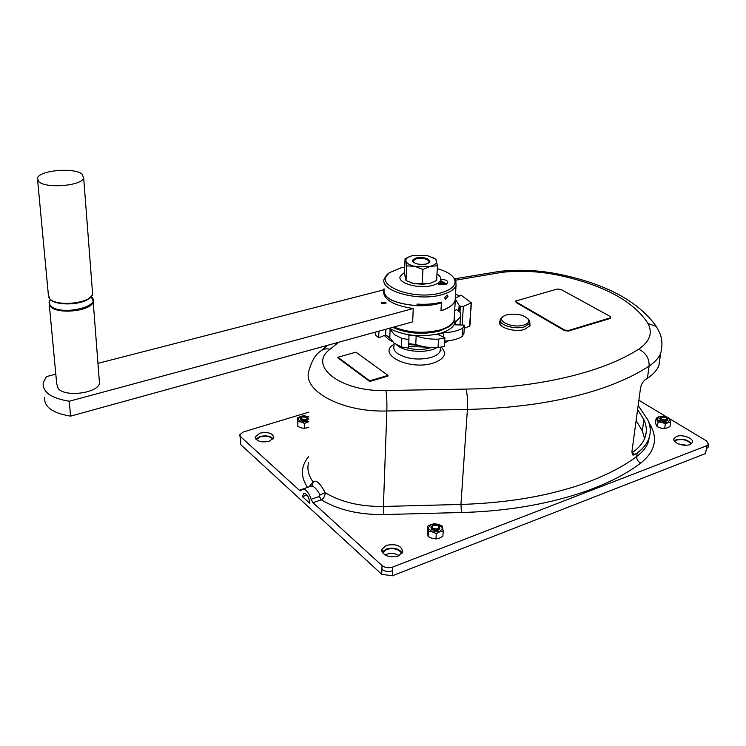 <?xml version="1.0" encoding="UTF-8"?>
<svg xmlns="http://www.w3.org/2000/svg" width="746" height="746" viewBox="0 0 746 746"><rect width="100%" height="100%" fill="white"/><g stroke="black" fill="none" stroke-linecap="round" stroke-linejoin="round"><path stroke-width="1.12" d="M385.719 302.363L381.439 302.662L381.821 303.389L386.102 303.1L385.719 302.363M69.238 401.236L70.572 416.137L412.669 321.852L413.265 308.527L69.238 401.236C51.064 398.215 42.391 392.051 43.203 382.735L46.401 376.609L55.81 374.184M70.572 416.137C52.5 413.098 43.865 406.85 44.657 397.394M97.95 363.349L383.705 289.849M393.907 327.028C408.528 332.8 423.859 333.788 439.907 330.002C447.665 327.718 452.384 324.538 454.072 320.472L454.323 316.22M455.424 295.63L455.274 300.582C453.559 304.872 448.794 308.294 440.97 310.849L441.408 302.839L440.578 302.316L441.408 302.839C434.797 304.955 426.693 305.916 417.117 305.729C393.991 303.659 382.931 298.139 383.92 289.178L384.078 288.805M454.491 318.225C456.608 324.911 451.479 330.068 439.105 333.714C420.306 337.565 403.707 335.756 389.319 328.296M441.324 302.783L441.362 302.111C434.116 304.014 426.022 304.676 417.079 304.098L417.005 305.664C394.047 303.585 383.062 298.092 384.059 289.187M452.44 276.216L455.843 280.393L456.03 285.634C454.342 289.523 449.586 292.553 441.772 294.726C417.396 301.944 378.269 290.399 384.423 278.351L389.048 273.083M455.396 296.069L455.125 300.554C453.428 304.816 448.71 308.219 440.97 310.765M444.672 297.803L447.106 294.94L447.926 296.498L445.595 299.398L444.672 297.803M454.286 316.863C455.125 320.472 453.372 323.755 449.027 326.701L439.87 330.665C423.299 334.525 407.68 333.397 393.002 327.28M449.027 326.701L439.338 331.084C422.618 334.935 407.074 333.686 392.713 327.354M401.824 338.404L408.929 339.589L408.556 348.14L401.469 346.946L401.824 338.404L394.429 334.646L390.102 329.266L389.804 337.733L394.102 343.16L401.469 346.946M454.668 310.513L456.692 309.683L460.31 312.49L460.478 316.873L455.769 321.722L454.818 324.808L464.46 325.125L462.679 328.137C458.053 330.87 451.712 332.39 443.674 332.716L437.809 334.422L444.914 337.77L438.517 339.15C430.349 339.393 422.898 338.33 416.165 335.942L408.901 335.159L408.929 339.589M388.713 328.454L390.102 329.266M408.752 343.701L415.764 344.456C422.478 346.862 429.901 347.934 438.042 347.683L444.43 346.284L444.914 337.77M385.85 329.247L385.654 334.935L389.804 337.733M385.654 334.935L378.698 337.789L375.341 334.805L375.107 332.203M460.03 324.986L460.161 321.852M444.728 341.127C452.076 340.642 457.885 339.122 462.138 336.558L463.919 333.518L464.46 325.125M438.648 284.347L444.775 284.711L444.812 284.049L437.725 283.303M445.959 284.403L447.721 282.473L445.959 284.403L440.513 281.13M437.277 268.663C446.472 271.208 452.207 274.687 454.5 279.107C456.655 284.944 452.141 289.523 440.961 292.833C412.622 301.179 371.116 284.077 389.729 272.57L400.443 268.028L404.714 267.143M378.912 331.159L378.698 337.789M375.415 332.119L375.341 334.805M455.769 321.722L455.582 324.836M462.679 328.137L462.138 336.558M443.674 332.716L443.422 337.061M438.517 339.15L438.042 347.683M416.165 335.942L415.764 344.456M385.598 334.963L389.999 338.311M408.715 344.493L418.637 345.407M384.293 335.495L388.48 339.327L392.154 341.472M408.631 346.442L426.973 347.16M444.616 343.001L448.532 340.773M440.504 280.44L445.996 283.741M440.793 279.414C445.381 279.545 447.693 280.561 447.721 282.454L447.684 283.126M440.075 281.195L444.812 284.049M383.547 291.593C383.929 299.929 393.832 305.571 413.265 308.527M49.311 304.89L56.724 383.948L58.207 388.573C65.331 397.581 98.379 393.067 99.47 383.08L99.246 380.255M38.913 181.8C46.373 188.897 82.293 185.707 83.683 177.93L82.013 174.079C74.106 167.207 39.006 170.34 37.44 178.182L38.913 181.8M661.348 419.196C664.77 420.408 666.588 420.11 666.812 418.292L665.982 417.508L661.105 417.079L661.348 419.196M660.937 428.111L657.375 426.703L656.368 425.304L655.501 422.935L656.182 418.161L658.065 421.919L661.786 422.329L665.357 423.737L670.71 421.77L670.001 426.553L665.637 428.446L660.937 428.111L663.558 428.502M386.353 545.345L381.905 549.289C382.763 555.611 388.246 557.849 398.336 555.994L402.709 552.124C401.87 545.774 396.424 543.517 386.353 545.345M708.131 446.863L706.294 449.073L705.557 453.549L392.359 575.791L381.719 574.299L382.036 565.561L312.994 502.664L311.119 499.307C308.741 492.416 305.925 489.012 302.662 489.096L300.629 490.709L299.342 490.225L240.594 436.699L239.811 434.694L243.215 432.018L308.825 412.137M382.036 565.561C385.048 567.799 388.61 568.303 392.722 567.053L706.854 445.698L708.56 444.327L706.63 441.007L669.246 418.515M638.874 400.248L667.213 417.294M259.953 433.128L255.281 436.82C256.223 441.25 260.848 442.751 269.185 441.334L273.791 437.678C272.877 433.24 268.262 431.72 259.953 433.128M676.566 436.457L674.058 438.471C671.829 442.453 683.886 447.162 689.836 444.579L692.288 442.611C694.517 438.583 682.506 433.93 676.566 436.457M667.418 419.821L667.344 420.287C665.917 421.704 663.716 421.77 660.723 420.474L659.678 418.571M661.068 417.098L659.744 418.105L660.797 419.923C663.791 421.21 666.001 421.145 667.428 419.728L666.7 418.133M670.71 421.77L668.463 417.993L665.218 416.632L658.932 416.697L657.198 419.532L661.786 422.329L668.118 422.255L669.815 419.392L668.77 418.021L665.768 416.781M664.649 428.53L665.357 423.737M662.01 416.231L658.932 416.697L656.182 418.161M657.375 426.703L658.065 421.919M239.83 435.524L240.669 440.112L240.594 436.699M308.564 462.66C306.932 469.159 308.452 475.584 313.124 481.953C316.136 479.519 320.127 483.072 325.088 492.602C325.2 495.931 323.923 498.337 321.284 499.811L319.4 496.472L320.09 494.878C316.761 489.068 313.945 486.14 311.642 486.075L311.464 486.131M381.896 569.31C384.899 571.557 388.461 572.051 392.564 570.811L392.722 567.053M381.719 574.299L240.771 444.644L240.669 440.112M392.359 575.791L392.564 570.811M302.662 489.096L312.257 485.758L313.124 481.953L308.825 487.026M638.166 405.488L647.705 419.718C650.876 426.498 651.118 433.137 648.433 439.655C646.344 444.541 642.586 449.017 637.149 453.064L633.149 455.191L631.946 451.479L640.488 388.34C641.28 384.442 642.847 381.588 645.197 379.798L647.425 378.325C652.964 374.557 656.778 370.408 658.858 365.857L660.322 354.257M500.249 320.752L499.801 321.563C496.948 327.121 514.535 332.744 524.662 329.406L530.014 325.722L529.865 323.149M610.704 317.731L609.846 318.579L568.433 331.075L564.573 330.655L516.176 302.531L515.645 301.3M369.68 381.495L388.004 376.049L388.023 375.397L355.898 352.177L337.882 357.269L337.873 357.903L369.68 381.495L369.699 380.842L388.023 375.397M301.692 416.091L304.181 415.811L308.807 416.669L300.964 416.287L297.794 419.168L301.179 421.994L308.779 421.527M308.238 419.345C306.531 421.294 304.107 421.555 300.974 420.119L300.442 418.776M430.908 347.561L428.885 348.251C422.264 349.986 415.382 349.93 408.249 348.093M396.387 344.633L398.205 346.107C406.589 352.308 427.775 353.203 436.466 347.72M631.871 452.887L633.643 451.61C638.902 447.703 642.539 443.385 644.553 438.657C647.09 432.484 646.866 426.18 643.882 419.737L637.625 409.498M644.581 438.592L642.343 430.862L636.133 420.52M404.5 272.393L400.257 276.216C396.797 283.004 418.739 289.411 432.428 285.438C436.895 284.217 439.608 282.51 440.56 280.3C441.343 278.062 440.159 275.945 436.997 273.969M410.561 282.603L414.039 283.639L429.668 283.517M455.759 298.008L461.159 295.23L471.351 302.867L463.35 306.382L460.338 306.261L459.135 305.366L455.601 299.444M464.254 328.287L469.616 326.095L470.465 318.439M459.741 295.957L456.254 294.521L455.461 295.071M471.351 302.867L471.015 307.856M469.616 326.095L471.136 303.324M471.043 307.884L470.866 310.578M382.409 290.185L383.78 289.56M301.673 416.1L297.738 417.769L297.859 421.583L301.179 421.994L304.499 423.43L308.779 421.658M308.751 427.421L304.48 428.297L301.16 427.868L297.859 426.442L297.738 417.769M304.48 428.297L304.499 423.43M297.859 426.442L297.859 421.583M412.538 261.203L413.909 259.869M414.077 262.76L413.312 260.559L416.52 258.722C422.572 257.818 426.768 258.657 429.137 261.249L428.176 263.394M437.426 265.781L436.652 280.468L429.398 283.592L422.227 284.207L422.926 269.446L430.265 266.331L437.426 265.781L435.925 259.282L432.009 257.053M422.227 284.207L414.039 283.639L406.01 280.552L404.463 273.288L405.059 258.713L405.889 260.988C406.598 263.329 409.573 265.119 414.813 266.369L430.265 266.331C434.881 265.063 436.97 263.263 436.531 260.941L435.132 258.918L427.514 255.664L412.333 255.682L409.955 256.428C406.934 257.65 405.582 259.17 405.889 260.988L406.626 265.846L414.813 266.369L422.926 269.446M406.01 280.552L406.626 265.846M416.119 257.939L412.529 260.13C413.452 263.674 418.068 264.979 426.376 264.019L429.91 261.855C428.997 258.303 424.399 256.997 416.119 257.939M411.083 256.027L405.059 258.713M609.846 318.579L609.92 317.973L568.499 330.469L564.629 330.04L564.573 330.655M609.92 317.973L610.741 317.414L610.069 316.379L560.955 289.42L557.327 289.038L515.663 301.03L516.223 301.944L564.629 330.04M337.882 357.269L369.699 380.842M428.81 260.755L429.137 261.249M385.011 555.005L386.447 554.334C391.081 552.879 395.343 553.308 399.231 555.611M382.586 552.87L386.633 549.42C394 547.667 399.063 549.093 401.824 553.681M259.962 441.483L269.231 441.315M256.26 439.562L260.326 436.82C266.117 435.552 270.304 436.363 272.877 439.263M674.636 441.296L676.529 440.103C682.954 438.788 687.793 440.075 691.066 443.963M506.702 314.831L503.653 316.136C495.344 320.817 512.81 328.669 523.851 325.06C527.907 323.745 529.446 321.899 528.457 319.53C523.934 314.7 516.68 313.134 506.702 314.831M678.58 443.963L686.488 445.25M503.401 316.304L500.398 319.185C497.61 324.585 514.749 330.049 524.615 326.804L529.828 323.232L529.669 320.705L527.87 318.654M301.645 417.042L300.442 418.292L300.983 419.56C304.107 420.986 306.531 420.735 308.238 418.786M307.371 417.34L301.729 416.977L301.543 418.823C305.245 420.073 307.184 419.578 307.371 417.34L307.967 417.779L307.38 417.275M432.363 531.889L436.27 533.623L439.776 531.758L443.208 531.003L442.238 526.051L438.359 524.345L431.011 524.466L427.523 526.312L428.4 531.264L432.363 531.889L439.776 531.758L442.751 527.972L438.359 524.345L434.424 523.729L431.011 524.466L427.99 528.224L432.363 531.889M443.208 531.003L442.882 536.29L439.394 538.146L435.962 538.92L431.999 538.286L428.111 536.551L428.4 531.264M435.962 538.92L436.27 533.623M428.111 536.551L427.234 531.581L427.523 526.312M439.814 528.084L439.748 528.783C437.865 531.012 435.198 531.236 431.775 529.455L430.974 527.525M432.596 525.38L431.029 526.825L431.813 528.839C435.235 530.62 437.893 530.397 439.786 528.168L438.471 525.762L432.876 525.221L432.447 528C436.764 529.613 438.89 528.989 438.816 526.126L438.443 525.743M273.269 438.797C270.276 435.953 265.856 435.198 260 436.531L255.859 439.105M691.523 443.609C687.747 439.664 682.59 438.406 676.053 439.814L674.309 440.821M307.054 495.036L302.419 496.603L309.814 503.363C309.068 497.237 307.11 493.843 303.939 493.171L302.419 496.603M402.327 552.982C398.914 548.506 393.543 547.191 386.214 549.047L382.148 552.124M647.425 378.325L649.113 366.044C636.226 374.604 620.122 382.157 600.819 388.713C563.23 401.264 518.759 408.174 467.397 409.433C467.789 401.096 467.35 394.317 466.101 389.086L385.924 390.522C340.363 392.079 307.315 365.568 330.068 349.259C326.58 348.307 323.447 348.932 320.668 351.124C315.791 354.089 311.912 360.514 309.04 370.389C301.477 390.279 341.388 412.463 386.848 410.99L383.407 506.459C360.141 506.693 340.698 502.077 325.088 492.602L320.09 494.878M50.42 299.622L49.077 302.354L50.56 306.606C57.824 314.905 92 310.886 93.203 301.72L92.317 298.008M50.439 299.64C48.77 301.841 48.9 303.92 50.84 305.888C60.547 316.379 103.2 306.438 91.254 296.721C93.101 298.866 93.754 300.535 93.203 301.72L99.47 383.08M50.243 299.454L50.541 299.724C56.472 305.562 79.365 305.217 88.28 299.183L92.112 295.248M37.636 180.336L48.35 294.67L49.833 298.885C57.116 307.119 91.404 303.146 92.616 294.064L92.42 291.5M648.591 421.807L651.678 427.486C657.655 440.588 654 452.458 640.73 463.07C604.456 490.859 537.148 510.665 461.438 512.502L383.761 514.563C358.91 514.833 338.078 509.919 321.284 499.811L312.994 502.664M302.316 489.217L299.342 490.225M308.602 456.561C300.694 466.399 300.349 476.703 307.557 487.446M319.4 496.472L311.119 499.307M560.032 274.425L558.204 275.134C539.097 271.264 520.326 270.332 501.881 272.327L499.344 271.385M501.881 272.327L455.741 280.17M454.901 278.79L499.951 271.32C519.57 269.25 539.405 270.238 559.453 274.304L559.453 274.304C606.078 283.909 638.371 301.309 656.34 326.506L647.966 323.447C633.568 301.095 603.654 284.991 558.204 275.134M466.101 389.086C538.854 387.929 603.579 371.974 638.623 349.184C645.84 352.671 649.337 358.294 649.113 366.044C654.68 362.323 658.494 358.22 660.574 353.744L660.574 353.744C662.69 345.762 662.317 338.637 659.445 332.343L656.34 326.506M638.623 349.184C649.813 341.603 652.927 333.033 647.966 323.447M385.924 390.522C386.736 395.781 387.043 402.607 386.848 410.99L467.397 409.433L460.944 504.445C510.385 502.869 553.308 495.185 589.713 481.394C608.428 474.195 624.085 465.905 636.674 456.524L637.149 453.064M461.438 512.502L460.944 504.445L383.407 506.459L383.761 514.563M394.065 344.279C376.245 354.275 409.573 370.846 433.23 363.069C444.728 358.901 447.404 353.567 441.231 347.058M330.068 349.259L338.563 342.283M706.294 449.073L706.854 445.698M394.102 343.16L394 345.902C393.151 348.652 394.457 351.263 397.907 353.753C407.325 359.124 418.32 360.383 430.89 357.53C436.009 355.954 439.124 353.763 440.233 350.946L440.401 348.046M634.958 454.659L632.039 452.766M640.73 463.07C637.951 461.587 636.599 459.405 636.674 456.524C642.11 452.449 645.868 447.964 647.957 443.059L649.766 435.505M651.678 427.486L650.036 427.244M642.343 430.862L643.882 419.737M458.771 311.175L459.135 305.366M459.424 311.707L459.778 305.991M459.974 312.182L460.338 306.261M462.166 325.051L463.35 306.382M568.499 330.469L568.433 331.075M516.223 301.944L516.176 302.531M454.072 320.472L455.274 300.582M456.03 285.634L455.125 300.554M460.478 316.873L459.965 324.976M455.293 323.773L455.228 324.818M454.5 279.107L455.843 280.393M90.378 297.626L91.534 298.083L91.245 296.731M83.683 177.93L92.616 294.064C92.756 295.23 91.31 296.945 88.28 299.183M49.907 299.127L48.77 297.533M666.812 418.292L667.353 418.832M668.463 417.993L668.948 418.189M667.428 419.728L667.344 420.287M658.858 365.857L660.574 353.744M499.671 323.26L499.801 321.563M440.382 348.233C441.11 350.303 441.156 351.17 440.513 350.825L440.438 347.226M633.149 455.191L632.44 454.734M650.018 434.209L647.957 443.059L648.433 439.655M708.001 447.693L708.56 444.327M470.008 325.172L470.512 317.637M440.448 282.426L440.56 280.3M412.491 261.072L412.529 260.13M435.132 258.918L435.925 259.282M610.676 318.01L610.741 317.414M500.007 324.174L500.268 320.836M529.529 326.571L529.828 323.232M528.457 319.53L529.669 320.705M438.816 526.126L439.45 526.592M432.811 525.259L432.335 525.501M439.786 528.168L439.748 528.783M255.3 438.005L255.281 436.82M673.89 439.618L674.058 438.471M381.831 551.229L381.905 549.289M321.312 350.601L327.932 345.212"/></g></svg>
